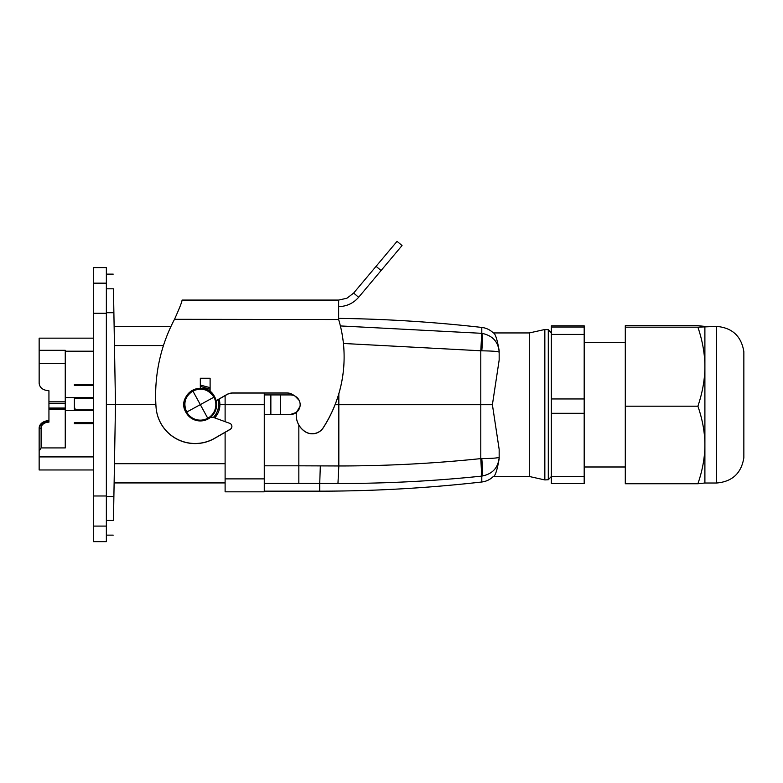 <?xml version="1.0" encoding="UTF-8"?>
<svg xmlns="http://www.w3.org/2000/svg" width="783" height="783" viewBox="0 0 783 783"><rect width="100%" height="100%" fill="white"/><g stroke="black" fill="none" stroke-linecap="round" stroke-linejoin="round"><path stroke-width="1.17" d="M65.253 469.966L74.385 469.966M93.304 469.966L39.15 469.966L39.15 428.105A9.787 7.438 -0 0 1 48.938 420.667M39.15 450.93L41.108 447.925L65.253 447.925L65.253 410.586L93.304 410.586M93.304 423.632L74.385 423.632L74.385 422.654L74.385 423.632M74.385 422.654L93.304 422.654M74.385 385.461L74.385 384.482L93.304 384.482L74.385 384.482L74.385 385.461L93.304 385.461M65.253 401.836L48.938 401.836L48.938 390.746C42.996 390.306 39.727 387.83 39.15 383.308L39.15 350.304L65.253 350.304L65.253 397.539L93.304 397.539M74.385 397.539L65.253 397.539L65.253 410.586M74.385 409.93L93.304 409.93L74.385 409.93L74.385 398.185L93.304 398.185M39.15 338.158L93.304 338.158L39.15 338.158L39.15 350.304M65.253 363.488L39.15 363.488M65.253 403.372L48.938 403.372L48.938 401.836M39.15 454.894L39.15 434.966M65.253 409.186L48.938 409.186L48.938 422.154A7.83 5.951 180 0 0 41.108 428.105A1.958 1.272 180 0 0 39.15 429.378C39.679 424.592 42.938 421.959 48.938 421.469L48.938 415.597M48.938 409.186L48.938 403.372M48.938 394.72L48.938 390.746C42.996 390.306 39.727 387.83 39.15 383.308L39.15 379.912M716.641 326.413L716.641 483.013C732.291 481.662 741.354 473.235 743.85 457.732L743.85 351.694C741.354 336.191 732.291 327.764 716.641 326.413L697.898 327.167C702.517 340.83 704.857 354.004 704.896 366.679L704.886 326.403L697.898 325.689L625.294 325.689L625.294 327.167L697.898 327.167M625.294 406.191L625.294 483.747L697.898 483.747L704.896 483.003L704.896 366.679C704.857 379.354 702.517 392.528 697.898 406.191L625.294 406.191L625.294 327.167M697.898 483.747C702.527 470.329 704.857 457.399 704.896 444.969C704.857 432.539 702.527 419.61 697.898 406.191M551.359 327.03L551.359 325.816L584.187 325.816L584.187 327.03L551.359 327.03L551.359 334.41L584.187 334.41L584.187 398.948L551.359 398.948L551.359 413.307L584.187 413.307L584.187 483.61L551.359 483.61L584.187 483.61M551.359 413.307L551.359 483.61M551.359 398.948L551.359 332.941L548.296 329.682L548.296 479.744L551.359 476.485M584.187 413.307L584.187 398.948M584.187 334.41L584.187 327.03M338.647 318.456L339.949 318.397C387.379 319.072 434.663 322.087 481.799 327.441L481.799 333.323L340.39 325.934M548.296 479.744L544.841 479.93L544.841 329.496L548.296 329.682M481.799 327.441C486.253 327.979 490.099 329.819 493.319 332.941L529.308 332.941L529.308 476.485L544.841 479.93M225.113 432.333L225.113 491.822L264.262 491.822L264.262 404.713L225.113 404.713L225.113 421.665M225.113 395.621L225.113 404.713M264.262 393.037L264.262 404.713M544.841 329.496L529.308 332.941L493.319 332.941C495.218 333.255 497.166 339.156 499.163 350.657L499.163 360.053L492.399 404.713L480.791 404.713L480.791 350.813L481.731 333.313M343.424 343.473L481.799 350.823C482.563 341.613 482.563 335.78 481.799 333.323C492.595 335.486 498.389 341.779 499.163 352.213C498.291 351.43 492.507 350.97 481.799 350.823M499.163 350.657L499.163 360.053M492.399 404.713L499.163 449.373L499.163 458.769C497.136 470.338 495.189 476.25 493.319 476.485L529.308 476.485L493.319 476.485C490.099 479.607 486.253 481.447 481.799 481.995C427.949 488.103 373.922 491.166 319.728 491.166L319.728 483.405L337.953 483.493C385.999 483.532 433.929 481.075 481.731 476.113L480.791 458.613L481.799 458.603C492.507 458.456 498.291 457.996 499.163 457.213L499.163 458.769M225.113 491.822L264.262 491.822L225.113 491.822M264.262 465.816L298.842 465.816L298.842 483.326L319.728 483.405L320.325 465.895L338.833 465.963C386.283 465.973 433.596 463.526 480.791 458.613L480.791 404.713L335.085 404.713M264.262 394.926L264.262 414.501L290.366 414.501L296.434 412.387L299.997 406.436M296.884 412.015L299.067 409.196M264.723 394.926L290.366 394.926A9.787 9.787 0 0 1 300.153 404.713A9.787 9.787 0 0 1 290.366 414.501L264.723 414.501M499.163 449.373L499.163 457.213C498.291 467.774 492.507 474.067 481.799 476.103L481.731 476.113M299.126 400.358L295.162 396.188M280.578 394.926L280.578 414.501M481.799 481.995L481.799 476.103C482.563 473.646 482.563 467.813 481.799 458.603M106.361 526.098L106.361 495.982L93.304 495.982L93.304 541.65L106.361 541.65L106.361 526.098L93.304 526.098M106.361 495.982L106.361 267.6L93.304 267.6L93.304 495.982M106.361 404.625L115.493 404.625L113.466 288.81C113.134 269.274 113.134 269.274 113.466 288.81L106.361 288.81M106.361 520.45L113.466 520.45C113.134 539.986 113.134 539.986 113.466 520.45L115.493 404.625L155.876 404.625M210.108 387.673L200.321 385.05L210.108 387.683M219.896 404.625L214.728 417.887A19.575 19.575 0 0 0 219.093 399.095L219.896 404.625L225.113 404.625M114.122 326.325L171.007 326.325L114.122 326.325M114.122 482.925L225.113 482.925M294.281 395.738A11.422 11.412 180 0 0 286.774 392.929L233.08 392.929A13.047 13.047 180 0 0 226.551 394.671L226.551 394.789A13.047 13.047 180 0 1 233.08 393.037L286.774 393.037A11.422 11.412 180 0 1 294.017 395.63M226.551 394.789L216.167 400.779M210.108 378.355L200.321 378.355M210.48 417.388L213.368 417.388L229.752 423.349A3.259 3.259 180 0 1 231.895 426.412L231.895 426.529A3.259 3.259 180 0 1 230.261 429.358L214.669 438.353A39.15 39.14 180 0 1 156.052 407.258A163.128 163.099 180 0 1 155.631 395.581L155.631 395.464A163.128 163.099 180 0 1 174.511 319.307L338.647 319.533A130.497 130.477 180 0 1 323.213 427.733A13.047 13.047 180 0 1 305.145 431.599A19.575 19.575 180 0 1 296.434 412.387M344.119 356.911L344.119 357.019A130.497 130.477 180 0 1 323.213 427.851A13.047 13.047 180 0 1 305.145 431.707A19.575 19.575 180 0 1 296.238 415.293L296.238 415.176M200.321 388.319L200.321 378.248L210.108 378.248L210.108 391.578M231.895 426.412A3.259 3.259 180 0 1 230.261 429.241L214.669 438.245A39.15 39.14 180 0 1 156.052 407.14A163.128 163.099 180 0 1 155.631 395.464M226.551 394.671L216.147 400.681M182.048 300.075C182.096 301.631 179.581 308.042 174.511 319.307C179.581 308.042 182.096 301.631 182.048 300.075L338.647 300.075L338.647 319.307M214.63 396.805A16.316 16.316 0 0 0 192.501 390.316A16.316 16.316 0 0 0 186.002 412.455A16.316 16.316 0 0 0 208.141 418.944A16.316 16.316 0 0 0 214.63 396.805C205.42 377.866 175.04 394.466 186.002 412.455A16.316 16.316 0 0 0 208.141 418.944A16.316 16.316 0 0 0 214.63 396.805M338.647 300.075L346.918 298.235L353.642 293.077L358.643 297.276C353.348 303.324 346.683 306.437 338.647 306.593M353.642 293.077L376.085 266.337L381.076 270.536L358.643 297.276M381.076 270.536L402.051 245.539L397.05 241.35L376.085 266.337M93.304 456.91L39.15 456.91M65.253 351.205L93.304 351.205M41.108 447.925L41.108 428.105M65.253 408.012L48.938 408.012M551.359 476.632L584.187 476.632M225.113 478.883L264.262 478.883M298.842 483.326L264.262 483.326M298.842 425.061L298.842 465.816L320.325 465.895M337.953 483.493L338.833 465.963L338.833 393.751M270.859 394.926L270.859 414.501M106.361 312.72L113.887 312.72M106.361 283.162L93.304 283.162M106.361 313.278L93.304 313.278M106.361 496.539L113.887 496.539M114.465 345.567L163.451 345.567M114.465 463.693L225.113 463.693M210.108 389.21L200.321 386.362M213.387 417.398A18.273 18.273 0 0 0 217.928 399.761M192.872 391.001C185.042 396.335 182.977 403.353 186.697 412.073A15.523 15.523 0 0 0 207.759 418.249A15.523 15.523 0 0 0 213.945 397.187C208.611 389.357 201.593 387.291 192.872 391.001L200.321 404.625L186.697 412.073M213.945 397.187L200.321 404.625L207.759 418.249M75.041 408.276L74.385 407.62M716.641 483.013L704.886 483.023M551.359 325.816L584.187 325.816M584.187 466.991L625.294 466.991M584.187 342.435L625.294 342.435M319.728 491.166L264.262 491.166M106.361 274.128L113.212 274.128M106.361 535.132L113.212 535.132"/></g></svg>
